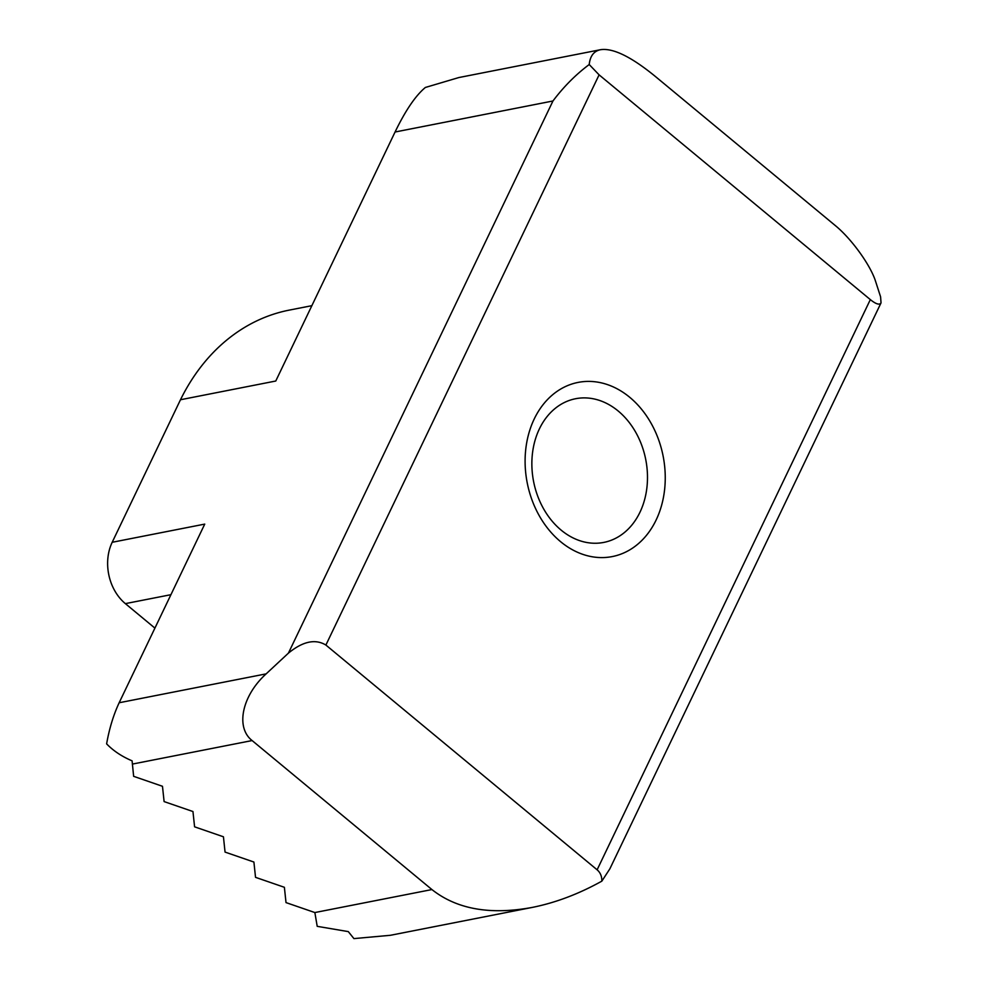 <?xml version="1.0" encoding="UTF-8"?>
<svg xmlns="http://www.w3.org/2000/svg" width="988" height="988" viewBox="0 0 988 988"><rect width="100%" height="100%" fill="white"/><g stroke="black" fill="none" stroke-linecap="round" stroke-linejoin="round"><path stroke-width="1.48" d="M180.495 399.732A221.855 173.147 -101.1 0 1 289.225 310.121L311.862 305.675M875.627 281.494L880.592 296.857L881.037 302.871C879.567 305.243 875.998 304.168 870.329 299.611L597.123 869.811C600.358 872.565 601.939 876.344 601.84 881.148C578.635 894.041 555.38 902.81 532.075 907.453C490.122 915.16 456.74 909.195 431.917 889.558L252.113 740.555C235.317 727.526 242.011 695.737 266.143 673.865L288.41 653.142C302.822 641.348 315.32 638.656 325.892 645.053L599.099 74.853L589.219 64.529C590.095 56.032 593.862 51.092 600.506 49.709C612.943 47.807 631.246 56.736 655.415 76.508L835.218 225.499C851.397 238.651 870.663 265.34 875.627 281.494M154.906 628.109L125.365 603.631L170.924 594.69M288.41 653.142L552.959 100.986L395.064 132.009L275.763 381.022L180.483 399.745L112.187 542.289A44.374 34.629 78.9 0 0 125.365 603.631M395.064 132.009C405.488 110.434 415.59 95.589 425.371 87.463L458.852 77.546L600.506 49.709M552.959 100.986C563.642 86.771 575.72 74.619 589.219 64.529M881.037 302.871L609.88 868.798L601.84 881.148M112.187 542.289L204.738 524.109L119.153 702.752C113.484 714.88 109.31 728.588 106.618 743.865C113.311 750.806 121.796 756.475 132.096 760.846L133.639 776.333L162.477 786.287L164.107 801.589L192.956 811.531L194.587 826.833L223.436 836.787L225.054 852.088L253.904 862.042L255.534 877.344L284.383 887.298L286.014 902.6L314.863 912.554L317.21 926.336L348.295 931.61L353.914 938.6L390.421 935.29L532.075 907.453M599.099 74.853L870.329 299.611M597.123 869.811L325.892 645.053M656.131 519.997A88.747 69.259 -101.1 0 1 560.591 541.671A88.747 69.259 -101.1 0 1 534.224 418.986A88.747 69.259 -101.1 0 1 629.751 397.312A88.747 69.259 -101.1 0 1 656.131 519.997M639.965 512.241A73.211 57.131 -101.1 0 1 603.792 542.412A73.211 57.131 -101.1 0 1 543.672 508.944A73.211 57.131 -101.1 0 1 539.386 428.903A73.211 57.131 -101.1 0 1 575.559 398.732A73.211 57.131 -101.1 0 1 635.679 432.201A73.211 57.131 -101.1 0 1 639.965 512.241M431.917 889.558L314.863 912.554M252.113 740.555L132.33 764.095M266.143 673.865L119.153 702.752"/></g></svg>
